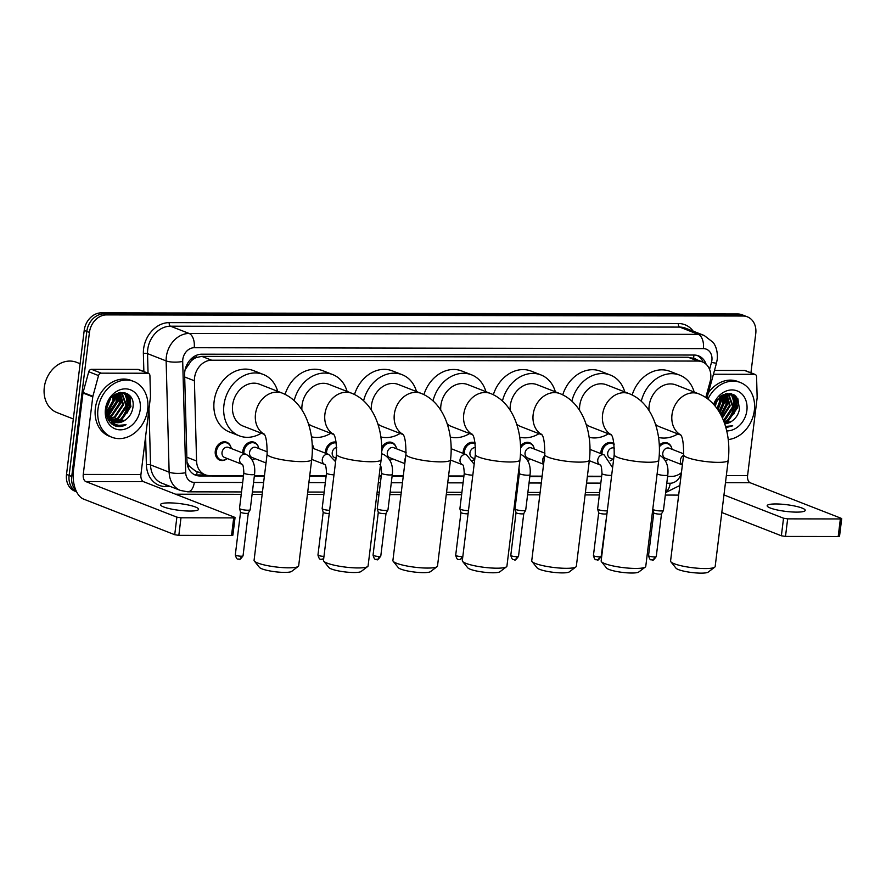<?xml version="1.0" encoding="UTF-8"?>
<svg xmlns="http://www.w3.org/2000/svg" width="886" height="886" viewBox="0 0 886 886"><rect width="100%" height="100%" fill="white"/><g stroke="black" fill="none" stroke-linecap="round" stroke-linejoin="round"><path stroke-width="1.33" d="M611.661 460.1A9.591 7.775 -68.7 0 1 610.343 460.731M600.874 453.632A9.591 7.775 -68.7 0 1 600.952 451.827A9.591 7.775 -68.7 0 1 612.392 442.922A9.591 7.775 -68.7 0 1 614.076 443.897M529.02 459.956A9.591 7.775 -68.7 0 1 527.702 460.587M473.921 459.856A9.591 7.775 -68.7 0 1 472.603 460.487M463.134 453.388A9.591 7.775 -68.7 0 1 463.212 451.583A9.591 7.775 -68.7 0 1 474.652 442.679A9.591 7.775 -68.7 0 1 475.129 442.878M391.28 459.712A9.591 7.775 -68.7 0 1 389.962 460.343M334.808 460.144A8.993 7.287 -68.7 0 0 335.838 459.779A9.591 7.775 -68.7 0 1 334.864 460.244M325.395 453.145A9.591 7.775 -68.7 0 1 325.472 451.351A9.591 7.775 -68.7 0 1 336.215 442.203M253.54 459.469A9.591 7.775 -68.7 0 1 252.222 460.1M242.753 453.001A9.591 7.775 -68.7 0 1 242.819 451.195A9.591 7.775 -68.7 0 1 254.271 442.28A9.591 7.775 -68.7 0 1 258.402 447.009M225.985 459.424A9.591 7.775 -68.7 0 1 219.739 460.089A9.591 7.775 -68.7 0 1 215.276 451.151A9.591 7.775 -68.7 0 1 226.716 442.236A9.591 7.775 -68.7 0 1 230.858 446.965M666.759 460.199A9.591 7.775 -68.7 0 1 665.441 460.831M705.788 397.515L710.096 381.7A17.975 14.575 111.3 0 0 710.694 378.654A17.975 14.575 111.3 0 0 702.321 361.887A17.975 14.575 111.3 0 0 697.935 361.067L211.632 360.203A17.975 14.575 111.3 0 0 194.411 380.792L196.57 461.019A17.975 14.575 111.3 0 0 205.098 474.741A17.975 14.575 111.3 0 0 209.484 475.56L243.528 475.616M191.055 361.111A17.975 14.575 -68.7 0 1 196.338 357.545L196.072 357.545A5.992 4.862 111.3 0 0 191.055 361.111L185.108 369.772M186.99 462.038L189.394 466.291L195.297 470.909L205.098 474.741M693.35 358.42L688.112 357.235L201.809 356.371L196.338 357.545M667.623 476.369L671.754 476.38A17.975 14.575 111.3 0 0 681.423 472.648M254.393 475.638L264.46 475.66M309.723 475.738L326.181 475.76M379.142 475.86L381.268 475.86M392.133 475.882L403.296 475.904M448.56 475.981L463.921 476.003M517.978 476.103L519.019 476.103M529.883 476.125L542.132 476.147M587.396 476.225L601.66 476.247M520.536 446.134A9.591 7.775 -68.7 0 1 529.75 442.767A9.591 7.775 -68.7 0 1 533.881 447.496M381.744 447.585A9.591 7.775 -68.7 0 1 392.011 442.524A9.591 7.775 -68.7 0 1 396.142 447.253M312.226 444.584A9.591 7.775 -68.7 0 1 313.5 447.109M659.317 445.182A9.591 7.775 -68.7 0 1 667.49 443.011A9.591 7.775 -68.7 0 1 671.621 447.74M706.131 364.29A17.975 14.575 111.3 0 0 698.522 355.862A17.975 14.575 111.3 0 0 694.137 355.042L201.853 354.178A17.975 14.575 111.3 0 0 184.631 374.767L186.968 461.429A17.975 14.575 111.3 0 0 195.496 475.151A17.975 14.575 111.3 0 0 199.882 475.97L243.484 476.048M697.182 355.43A17.975 14.575 -68.7 0 1 703.13 362.241M127.695 403.518A23.966 19.437 -68.7 0 1 119.887 420.019A23.966 19.437 -68.7 0 0 127.695 403.518A23.966 19.437 -68.7 0 0 127.783 397.637A23.966 19.437 -68.7 0 1 127.695 403.518M118.779 421.083A23.966 19.437 -68.7 0 1 117.007 422.567A23.966 19.437 -68.7 0 0 118.779 421.083M114.892 424.006A23.966 19.437 -68.7 0 1 113.175 424.937A23.966 19.437 -68.7 0 0 114.892 424.006M734.35 404.581A23.966 19.437 -68.7 0 1 726.542 421.094A23.966 19.437 -68.7 0 0 734.35 404.581A23.966 19.437 -68.7 0 0 734.439 398.7A23.966 19.437 -68.7 0 1 734.35 404.581M725.446 422.157A23.966 19.437 -68.7 0 1 724.416 423.043A23.966 19.437 -68.7 0 0 725.446 422.157M129.987 395.964A23.966 19.437 -68.7 0 1 130.308 404.537A23.966 19.437 -68.7 0 0 129.987 395.964M736.643 397.039A23.966 19.437 -68.7 0 1 736.964 405.611A23.966 19.437 -68.7 0 0 736.643 397.039M75.986 490.512A17.975 14.575 -68.7 0 1 71.744 476.458L89.431 332.438A17.975 14.575 -68.7 0 1 106.497 314.907L742.989 316.025A17.975 14.575 -68.7 0 1 747.374 316.845A17.975 14.575 -68.7 0 1 755.758 333.612L750.94 372.796M678.665 495.097L665.32 495.064M599.368 494.953L585.103 494.931M539.829 494.842L527.58 494.831M516.715 494.809L515.685 494.809M461.617 494.709L446.267 494.687M401.004 494.598L389.84 494.587M378.975 494.565L376.849 494.554M323.877 494.466L307.431 494.432M262.167 494.355L252.1 494.344M241.236 494.322L175.572 494.2M76.617 491.852L74.9 491.176A17.975 14.575 -68.7 0 1 66.516 474.409L84.203 330.4A17.975 14.575 -68.7 0 1 101.281 312.858L737.772 313.987L740.386 315.006A17.975 14.575 -68.7 0 1 744.772 315.826A17.975 14.575 -68.7 0 0 740.386 315.006L103.883 313.877L740.386 315.006L742.989 316.025M84.203 330.4L86.817 331.419A17.975 14.575 -68.7 0 1 103.883 313.877A17.975 14.575 -68.7 0 0 86.817 331.419L69.13 475.428L86.817 331.419L89.431 332.438M76.584 491.796A17.975 14.575 -68.7 0 1 69.13 475.428A17.975 14.575 -68.7 0 0 76.584 491.796M127.03 393.55A23.966 19.437 -68.7 0 1 127.65 396.551A23.966 19.437 -68.7 0 0 127.03 393.55M733.686 394.613A23.966 19.437 -68.7 0 1 734.306 397.626A23.966 19.437 -68.7 0 0 733.686 394.613M667.579 476.723A17.975 14.575 111.3 0 0 669.528 476.369M254.348 476.059L264.405 476.081M309.668 476.159L326.126 476.192M379.086 476.28L381.224 476.291M392.088 476.303L403.241 476.325M448.504 476.402L463.865 476.435M517.922 476.535L518.963 476.535M529.828 476.546L542.077 476.568M587.34 476.657L601.605 476.679M205.718 474.962L197.268 474.951A17.975 14.575 -68.7 0 1 194.211 474.564M114.914 425.801A23.966 19.437 111.3 0 0 115.822 425.346M120.241 422.301A23.966 19.437 111.3 0 0 121.858 420.761M127.196 412.92A23.966 19.437 111.3 0 0 129.323 406.353M726.897 423.375A23.966 19.437 111.3 0 0 728.513 421.836M733.852 413.995A23.966 19.437 111.3 0 0 735.978 407.427M736.521 402.277A23.966 19.437 111.3 0 0 735.856 396.219M129.865 401.203A23.966 19.437 111.3 0 0 129.201 395.145M737.772 313.987A17.975 14.575 -68.7 0 1 742.158 314.807L747.374 316.845M796.636 512.119A19.171 3.378 7 0 0 805.219 510.38A19.171 3.378 7 0 0 795.418 506.172A19.171 3.378 7 0 0 775.748 503.957A19.171 3.378 7 0 0 767.165 505.707A19.171 3.378 7 0 0 776.967 509.915A19.171 3.378 7 0 0 796.636 512.119M713.452 374.235L754.429 374.313L744.639 370.481A3.001 2.425 -68.7 0 1 745.37 370.625L755.16 374.446A3.001 2.425 111.3 0 0 754.429 374.313M714.493 370.437L744.639 370.481M841.7 518.687L839.54 536.251L838.2 536.517L840.36 518.952L841.7 518.687L841.213 518.321L750.132 482.737A5.992 3.345 90.1 0 1 747.585 475.605L757.12 397.991A3.001 2.425 111.3 0 0 757.142 397.493L756.578 376.738A3.001 2.425 111.3 0 0 755.16 374.446M785.494 536.429L781.374 535.786L783.534 518.221L787.654 518.864L785.494 536.429L838.2 536.517M721.802 512.507L781.374 535.786M787.654 518.864L840.36 518.952M783.534 518.221L723.962 494.942M734.45 398.744A26.968 21.873 -68.7 0 1 734.228 403.573M707.947 399.054A29.958 24.299 -68.7 0 1 740.386 382.519A29.958 24.299 -68.7 0 1 754.34 410.462A29.958 24.299 -68.7 0 1 728.237 439.567M708.379 392.83A29.958 24.299 -68.7 0 1 737.772 381.489L740.386 382.519M725.878 427.639L732.722 425.812L725.523 426.421M724.637 423.652L731.781 421.215A14.984 12.149 -68.7 0 1 724.67 423.774M731.781 421.215C735.901 418.369 738.459 414.393 739.456 409.288L737.861 398.755L730.341 393.462L720.927 395.987L714.227 405.024M713.607 404.315A20.976 17.011 -68.7 0 1 734.583 390.161A20.976 17.011 -68.7 0 1 746.887 410.451A20.976 17.011 -68.7 0 1 726.719 430.906M724.039 422.002L727.572 420.54L735.889 408.092L731.77 395.61L729.964 394.536M724.216 422.467L728.392 420.861L736.709 408.402L732.589 395.931L730.374 394.691L721.027 395.909M723.197 419.853L724.305 419.266L732.622 406.807L728.248 394.137M723.43 420.429L725.125 419.576L733.442 407.128L728.691 394.215M722.079 417.317L729.366 405.533L726.387 394.082L727.362 403.706L721.326 415.767M722.389 417.982L730.175 405.854L726.863 394.071M720.683 414.526L726.099 404.26L724.383 394.425M721.06 415.246L726.908 404.581L724.892 394.303M718.989 411.558L722.832 402.986L722.168 395.278M719.443 412.311L723.652 403.307L722.743 395.001M716.984 408.524L719.565 401.712L719.642 397.006M717.516 409.288L720.384 402.022L720.318 396.452M714.681 405.544L716.187 401.07M715.279 406.275L717.261 399.542M730.374 394.691L725.401 393.783M714.614 404.049L714.26 405.057M727.871 393.893L727.063 393.428M728.303 393.982L727.14 393.417M717.959 409.941L721.237 401.314L721.315 395.732M719.886 413.064L724.504 402.587L724.072 394.514M721.514 416.154L727.771 403.861L727.018 394.824M723.962 421.802L734.295 406.419L733.553 397.371M733.176 396.419L731.681 393.772M726.542 423.453L737.562 407.693L735.502 395.898M717.693 409.553L720.827 401.159L720.949 395.964M719.653 412.677L724.095 402.432L723.729 394.624M723.84 421.481L733.885 406.253L732.932 396.651M732.644 395.964L731.304 393.661M725.479 423.597L727.151 422.722L737.152 407.538L734.882 395.389M725.855 427.539L732.722 425.812M714.725 567.173L708.18 572.123A16.48 2.902 -173 0 1 701.125 573.142A16.48 2.902 -173 0 1 675.996 568.17L670.846 561.779A22.471 3.954 7 0 0 705.112 568.557A22.471 3.954 7 0 0 714.725 567.173A22.471 3.954 7 0 0 715.168 566.519L728.214 460.321A22.471 3.954 -173 0 1 718.158 462.359A22.471 3.954 -173 0 1 695.1 459.779A22.471 3.954 -173 0 1 683.615 454.839L670.569 561.037A22.471 3.954 7 0 0 670.846 561.779M680.526 434.805A22.471 18.218 111.3 0 1 671.987 414.77A22.471 18.218 111.3 0 1 693.328 392.841A22.471 18.218 111.3 0 1 698.81 393.871L675.963 384.945A22.471 18.218 111.3 0 0 649.139 405.832A22.471 18.218 111.3 0 0 648.995 410.517M641.276 401.247A32.959 26.724 -68.7 0 1 679.783 375.177A32.959 26.724 -68.7 0 1 694.17 392.055M632.161 394.968A32.959 26.724 -68.7 0 1 669.982 371.345L679.783 375.177M655.496 424.372A22.471 18.218 111.3 0 0 659.605 426.797L680.669 435.026M677.823 433.918A32.959 26.724 -68.7 0 1 658.553 437.44M645.307 567.051L638.762 572.002A16.48 2.902 -173 0 1 631.718 573.02A16.48 2.902 -173 0 1 606.578 568.048L601.428 561.658A22.471 3.954 7 0 0 635.694 568.435A22.471 3.954 7 0 0 645.307 567.051A22.471 3.954 7 0 0 645.761 566.398L658.796 460.199A22.471 3.954 -173 0 1 648.74 462.237A22.471 3.954 -173 0 1 625.682 459.657A22.471 3.954 -173 0 1 614.197 454.717L601.151 560.916A22.471 3.954 7 0 0 601.428 561.658M611.107 434.683A22.471 18.218 111.3 0 1 602.569 414.648A22.471 18.218 111.3 0 1 623.91 392.719A22.471 18.218 111.3 0 1 629.403 393.749L606.545 384.823A22.471 18.218 111.3 0 0 579.721 405.71A22.471 18.218 111.3 0 0 579.577 410.395M571.858 401.125A32.959 26.724 -68.7 0 1 610.365 375.055A32.959 26.724 -68.7 0 1 624.763 391.933M562.743 394.846A32.959 26.724 -68.7 0 1 600.575 371.223L610.365 375.055M586.078 424.25A22.471 18.218 111.3 0 0 590.187 426.675L611.251 434.904M608.405 433.797A32.959 26.724 -68.7 0 1 589.135 437.307M575.889 566.929L569.344 571.88A16.48 2.902 -173 0 1 562.3 572.899A16.48 2.902 -173 0 1 537.16 567.926L532.01 561.536A22.471 3.954 7 0 0 566.276 568.314A22.471 3.954 7 0 0 575.889 566.929A22.471 3.954 7 0 0 576.343 566.265L589.378 460.078A22.471 3.954 -173 0 1 579.322 462.115A22.471 3.954 -173 0 1 556.275 459.535A22.471 3.954 -173 0 1 544.779 454.596L531.733 560.794A22.471 3.954 7 0 0 532.01 561.536M541.689 434.561A22.471 18.218 111.3 0 1 533.15 414.526A22.471 18.218 111.3 0 1 554.503 392.598A22.471 18.218 111.3 0 1 559.985 393.628L537.126 384.701A22.471 18.218 111.3 0 0 510.303 405.589A22.471 18.218 111.3 0 0 510.159 410.262M502.44 401.004A32.959 26.724 -68.7 0 1 540.947 374.933A32.959 26.724 -68.7 0 1 555.345 391.811M493.336 394.724A32.959 26.724 -68.7 0 1 531.157 371.101L540.947 374.933M516.66 424.128A22.471 18.218 111.3 0 0 520.769 426.554L541.833 434.782M538.987 433.675A32.959 26.724 -68.7 0 1 519.717 437.186M506.471 566.807L499.925 571.758A16.48 2.902 -173 0 1 492.882 572.777A16.48 2.902 -173 0 1 467.742 567.804L462.592 561.414A22.471 3.954 7 0 0 496.858 568.192A22.471 3.954 7 0 0 506.471 566.807A22.471 3.954 7 0 0 506.925 566.143L519.96 459.956A22.471 3.954 -173 0 1 509.904 461.994A22.471 3.954 -173 0 1 486.857 459.413A22.471 3.954 -173 0 1 475.361 454.474L462.315 560.672A22.471 3.954 7 0 0 462.592 561.414M472.271 434.439A22.471 18.218 111.3 0 1 463.732 414.404A22.471 18.218 111.3 0 1 485.085 392.476A22.471 18.218 111.3 0 1 490.567 393.506L467.708 384.579A22.471 18.218 111.3 0 0 440.885 405.467A22.471 18.218 111.3 0 0 440.741 410.14M433.021 400.882A32.959 26.724 -68.7 0 1 471.529 374.811A32.959 26.724 -68.7 0 1 485.927 391.69M423.918 394.602A32.959 26.724 -68.7 0 1 461.739 370.979L471.529 374.811M447.253 424.006A22.471 18.218 111.3 0 0 451.351 426.432L472.415 434.661M469.569 433.542A32.959 26.724 -68.7 0 1 450.298 437.064M437.064 566.686L430.507 571.625A16.48 2.902 -173 0 1 423.464 572.644A16.48 2.902 -173 0 1 398.335 567.682L393.174 561.292A22.471 3.954 7 0 0 427.44 568.07A22.471 3.954 7 0 0 437.064 566.686A22.471 3.954 7 0 0 437.507 566.021L450.542 459.823A22.471 3.954 -173 0 1 440.486 461.872A22.471 3.954 -173 0 1 417.439 459.291A22.471 3.954 -173 0 1 405.943 454.352L392.897 560.55A22.471 3.954 7 0 0 393.174 561.292M402.853 434.317A22.471 18.218 111.3 0 1 394.325 414.271A22.471 18.218 111.3 0 1 415.667 392.354A22.471 18.218 111.3 0 1 421.149 393.384L398.29 384.458A22.471 18.218 111.3 0 0 371.467 405.345A22.471 18.218 111.3 0 0 371.323 410.019M363.603 400.76A32.959 26.724 -68.7 0 1 402.111 374.689A32.959 26.724 -68.7 0 1 416.509 391.568M354.5 394.48A32.959 26.724 -68.7 0 1 392.321 370.857L402.111 374.689M377.835 423.885A22.471 18.218 111.3 0 0 381.944 426.31L402.997 434.539M400.151 433.42A32.959 26.724 -68.7 0 1 380.88 436.942M367.646 566.564L361.089 571.503A16.48 2.902 -173 0 1 354.046 572.522A16.48 2.902 -173 0 1 328.916 567.561L323.755 561.17A22.471 3.954 7 0 0 358.022 567.948A22.471 3.954 7 0 0 367.646 566.564A22.471 3.954 7 0 0 368.089 565.899L381.124 459.701A22.471 3.954 -173 0 1 371.068 461.75A22.471 3.954 -173 0 1 348.021 459.169A22.471 3.954 -173 0 1 336.525 454.23L323.479 560.428A22.471 3.954 7 0 0 323.755 561.17M333.435 434.195A22.471 18.218 111.3 0 1 324.907 414.15A22.471 18.218 111.3 0 1 346.249 392.232A22.471 18.218 111.3 0 1 351.731 393.262L328.872 384.325A22.471 18.218 111.3 0 0 302.048 405.223A22.471 18.218 111.3 0 0 301.904 409.897M294.185 400.638A32.959 26.724 -68.7 0 1 332.693 374.568A32.959 26.724 -68.7 0 1 347.09 391.446M285.082 394.359A32.959 26.724 -68.7 0 1 322.903 370.736L332.693 374.568M308.417 423.763A22.471 18.218 111.3 0 0 312.525 426.188L333.579 434.417M330.733 433.298A32.959 26.724 -68.7 0 1 311.462 436.82M298.228 566.431L291.671 571.381A16.48 2.902 -173 0 1 284.627 572.4A16.48 2.902 -173 0 1 259.498 567.439L254.337 561.048A22.471 3.954 7 0 0 288.615 567.826A22.471 3.954 7 0 0 298.228 566.431A22.471 3.954 7 0 0 298.671 565.777L311.706 459.579A22.471 3.954 -173 0 1 301.65 461.628A22.471 3.954 -173 0 1 278.603 459.037A22.471 3.954 -173 0 1 267.107 454.108L254.072 560.306A22.471 3.954 7 0 0 254.337 561.048M264.017 434.074A22.471 18.218 111.3 0 1 255.489 414.028A22.471 18.218 111.3 0 1 276.831 392.11A22.471 18.218 111.3 0 1 282.313 393.14L259.465 384.203A22.471 18.218 111.3 0 0 232.63 405.101A22.471 18.218 111.3 0 0 243.107 426.066L264.161 434.295M261.315 433.176A32.959 26.724 -68.7 0 1 239.286 435.823A32.959 26.724 -68.7 0 1 223.936 405.09A32.959 26.724 -68.7 0 1 263.275 374.446A32.959 26.724 -68.7 0 1 277.672 391.324M239.286 435.823L229.496 432.003A32.959 26.724 -68.7 0 1 214.135 401.258A32.959 26.724 -68.7 0 1 253.485 370.614L263.275 374.446M682.375 464.917L665.308 458.239A5.394 4.375 -68.7 0 1 662.794 453.211A5.394 4.375 -68.7 0 1 669.229 448.194L683.715 453.853M659.383 446.854A8.993 7.287 -68.7 0 1 667.922 443.831A8.993 7.287 -68.7 0 1 672.053 449.302M668.122 459.347A8.993 7.287 -68.7 0 1 665.386 460.731M657.124 473.8A5.394 0.952 -173 0 0 657.966 474.309A5.394 0.952 -173 0 0 665.087 475.461A5.394 0.952 -173 0 0 667.789 474.974L663.437 510.458A5.394 0.952 -173 0 1 663.415 510.524A5.394 0.952 -173 0 1 659.361 510.879A5.394 0.952 -173 0 1 653.602 509.793A5.394 0.952 -173 0 1 652.772 509.284M661.521 513.78A3.898 0.687 -173 0 1 661.499 513.836A3.898 0.687 -173 0 1 659.771 514.135A3.898 0.687 -173 0 1 654.422 513.304A3.898 0.687 -173 0 1 653.79 512.883A3.898 0.687 -173 0 1 653.779 512.839M613.61 459.469L610.21 458.14A5.394 4.375 -68.7 0 1 607.696 453.111A5.394 4.375 -68.7 0 1 614.131 448.094L614.463 448.227M602.048 454.097A8.993 7.287 -68.7 0 1 602.103 452.093A8.993 7.287 -68.7 0 1 612.824 443.731A8.993 7.287 -68.7 0 1 614.153 444.451M613.023 459.247A8.993 7.287 -68.7 0 1 610.288 460.631M607.309 510.779A5.394 0.952 -173 0 1 598.504 509.694A5.394 0.952 -173 0 1 597.64 509.118A5.394 0.952 -173 0 1 597.629 509.04L601.993 473.567C601.705 467.786 601.096 464.906 600.165 464.928L600.287 464.984M606.423 513.681A3.898 0.687 -173 0 1 606.401 513.736A3.898 0.687 -173 0 1 604.673 514.035A3.898 0.687 -173 0 1 599.324 513.204A3.898 0.687 -173 0 1 598.692 512.784A3.898 0.687 -173 0 1 598.692 512.739M543.583 464.264L527.558 457.996A5.394 4.375 -68.7 0 1 525.055 452.967A5.394 4.375 -68.7 0 1 531.489 447.951L544.923 453.2M520.591 448.272A8.993 7.287 -68.7 0 1 530.182 443.587A8.993 7.287 -68.7 0 1 534.313 449.058M530.382 459.103A8.993 7.287 -68.7 0 1 527.646 460.487M519.34 473.423A5.394 0.952 -173 0 0 520.226 474.065A5.394 0.952 -173 0 0 527.347 475.217A5.394 0.952 -173 0 0 530.049 474.73L525.697 510.214A5.394 0.952 -173 0 1 525.664 510.281A5.394 0.952 -173 0 1 521.621 510.635A5.394 0.952 -173 0 1 515.862 509.55A5.394 0.952 -173 0 1 514.999 508.963A5.394 0.952 -173 0 1 514.987 508.896L519.34 473.423L518.997 467.764M516.782 556.685A3.898 0.687 -173 0 0 518.52 556.33L523.77 513.57A3.898 0.687 -173 0 1 523.759 513.592A3.898 0.687 -173 0 1 522.031 513.891A3.898 0.687 -173 0 1 516.682 513.06A3.898 0.687 -173 0 1 516.051 512.64A3.898 0.687 -173 0 1 516.04 512.595L510.79 555.389C512.551 561.624 513.581 558.845 514.644 559.753A3.898 2.171 -89.9 0 0 516.782 556.685A3.898 0.687 -173 0 1 512.784 556.242A3.898 0.687 -173 0 1 510.79 555.389M474.818 458.826L472.471 457.896A5.394 4.375 -68.7 0 1 469.957 452.868A5.394 4.375 -68.7 0 1 475.616 447.651M464.308 453.853A8.993 7.287 -68.7 0 1 464.364 451.849A8.993 7.287 -68.7 0 1 475.084 443.487A8.993 7.287 -68.7 0 1 475.228 443.543M474.752 459.38A8.993 7.287 -68.7 0 1 472.548 460.388M468.461 510.602A5.394 0.952 -173 0 1 460.764 509.45A5.394 0.952 -173 0 1 459.9 508.874A5.394 0.952 -173 0 1 459.889 508.797L464.253 473.323C463.965 467.542 463.356 464.663 462.426 464.685A5.394 4.375 -68.7 0 1 460.033 459.712A5.394 4.375 -68.7 0 1 464.873 454.463A5.394 4.375 -68.7 0 1 466.468 454.695L474.154 464.275M451.151 447.131A8.993 7.287 -68.7 0 1 451.661 448.914M468.085 513.725A3.898 0.687 -173 0 1 466.933 513.802A3.898 0.687 -173 0 1 461.584 512.961A3.898 0.687 -173 0 1 460.953 512.54A3.898 0.687 -173 0 1 460.953 512.496L455.692 555.289C457.453 561.525 458.494 558.756 459.546 559.653A3.898 2.171 -89.9 0 0 461.684 556.596A3.898 0.687 -173 0 1 457.685 556.142A3.898 0.687 -173 0 1 455.692 555.289M404.802 463.611L389.818 457.752A5.394 4.375 -68.7 0 1 387.304 452.724A5.394 4.375 -68.7 0 1 393.749 447.707L406.12 452.547M381.733 451.561A8.993 7.287 -68.7 0 1 392.443 443.343A8.993 7.287 -68.7 0 1 396.563 448.814M392.642 458.859A8.993 7.287 -68.7 0 1 389.906 460.244M381.611 454.407A5.394 4.375 -68.7 0 1 382.231 454.319A5.394 4.375 -68.7 0 1 383.826 454.551L381.644 453.698A8.993 7.287 -68.7 0 1 381.656 453.554M381.6 473.179A5.394 0.952 -173 0 0 382.475 473.822A5.394 0.952 -173 0 0 389.607 474.974A5.394 0.952 -173 0 0 392.31 474.486L387.957 509.971A5.394 0.952 -173 0 1 387.924 510.037A5.394 0.952 -173 0 1 383.882 510.391A5.394 0.952 -173 0 1 378.123 509.306A5.394 0.952 -173 0 1 377.259 508.719A5.394 0.952 -173 0 1 377.248 508.653L381.6 473.179C381.323 467.398 380.714 464.519 379.773 464.53M386.03 513.293A3.898 0.687 -173 0 1 386.019 513.348A3.898 0.687 -173 0 1 384.291 513.647A3.898 0.687 -173 0 1 378.931 512.817A3.898 0.687 -173 0 1 378.311 512.396A3.898 0.687 -173 0 1 378.3 512.352M336.038 458.173L334.731 457.652A5.394 4.375 -68.7 0 1 332.217 452.624A5.394 4.375 -68.7 0 1 336.78 447.408M326.569 453.61A8.993 7.287 -68.7 0 1 326.613 451.605A8.993 7.287 -68.7 0 1 336.337 442.945M329.636 510.347A5.394 0.952 -173 0 1 323.025 509.206A5.394 0.952 -173 0 1 322.161 508.63A5.394 0.952 -173 0 1 322.15 508.553L326.502 473.08C326.225 467.299 325.616 464.419 324.686 464.441L324.808 464.497M312.249 444.96A8.993 7.287 -68.7 0 1 313.921 448.67M329.238 513.559A3.898 0.687 -173 0 1 329.193 513.559A3.898 0.687 -173 0 1 323.844 512.717A3.898 0.687 -173 0 1 323.213 512.307A3.898 0.687 -173 0 1 323.202 512.252L317.952 555.046C319.713 561.281 320.754 558.512 321.806 559.409A3.898 2.171 -89.9 0 0 323.944 556.353A3.898 0.687 -173 0 1 319.946 555.899A3.898 0.687 -173 0 1 317.952 555.046M266.021 462.957L252.078 457.508A5.394 4.375 -68.7 0 1 249.564 452.48A5.394 4.375 -68.7 0 1 256.01 447.463L267.317 451.882M243.927 453.466A8.993 7.287 -68.7 0 1 243.971 451.45A8.993 7.287 -68.7 0 1 254.703 443.1A8.993 7.287 -68.7 0 1 258.823 448.571M254.902 458.616A8.993 7.287 -68.7 0 1 252.167 460M222.021 452.436A5.394 4.375 -68.7 0 1 228.455 447.419L246.086 454.308A5.394 4.375 -68.7 0 0 244.492 454.075A5.394 4.375 -68.7 0 0 239.652 459.325A5.394 4.375 -68.7 0 0 242.066 464.308L224.535 457.464A5.394 4.375 -68.7 0 1 222.021 452.436M243.86 472.936A5.394 0.952 -173 0 0 244.735 473.578A5.394 0.952 -173 0 0 251.868 474.73A5.394 0.952 -173 0 0 254.57 474.243L250.206 509.727A5.394 0.952 -173 0 1 250.184 509.793A5.394 0.952 -173 0 1 246.142 510.148A5.394 0.952 -173 0 1 240.383 509.062A5.394 0.952 -173 0 1 239.508 508.475A5.394 0.952 -173 0 1 239.508 508.409L243.86 472.936C243.584 467.155 242.974 464.275 242.033 464.286L242.166 464.353M227.348 458.56A8.993 7.287 -68.7 0 1 220.614 459.79A8.993 7.287 -68.7 0 1 216.428 451.406A8.993 7.287 -68.7 0 1 227.159 443.044A8.993 7.287 -68.7 0 1 231.279 448.515M248.29 513.049A3.898 0.687 -173 0 1 248.279 513.105A3.898 0.687 -173 0 1 246.552 513.404A3.898 0.687 -173 0 1 241.191 512.573A3.898 0.687 -173 0 1 240.571 512.152A3.898 0.687 -173 0 1 240.56 512.108L235.311 554.902C237.071 561.137 238.101 558.357 239.165 559.265A3.898 2.171 -89.9 0 0 241.291 556.198A3.898 0.687 -173 0 1 237.304 555.755A3.898 0.687 -173 0 1 235.311 554.902M189.981 511.056A19.171 3.378 7 0 0 198.564 509.306A19.171 3.378 7 0 0 188.751 505.098A19.171 3.378 7 0 0 169.093 502.883A19.171 3.378 7 0 0 160.499 504.632A19.171 3.378 7 0 0 170.311 508.841A19.171 3.378 7 0 0 189.981 511.056M101.281 373.161A3.001 2.425 111.3 0 0 98.534 375.575L92.875 396.319A3.001 2.425 111.3 0 0 92.775 396.817L82.985 392.996A3.001 2.425 -68.7 0 1 83.085 392.487L88.744 371.743A3.001 2.425 -68.7 0 1 91.491 369.329L101.281 373.161L147.774 373.239L137.983 369.418A3.001 2.425 -68.7 0 1 138.714 369.551L148.505 373.383A3.001 2.425 111.3 0 0 147.774 373.239M91.491 369.329L137.983 369.418M82.985 392.996L73.46 470.599A23.966 13.368 -89.9 0 0 83.638 499.117L174.719 534.712L176.879 517.147L85.798 481.563A5.992 3.345 90.1 0 1 83.251 474.431L92.775 396.817M235.045 517.612L232.885 535.177L231.545 535.443L233.705 517.889L235.045 517.612L234.557 517.247L143.477 481.663A5.992 3.345 90.1 0 1 140.929 474.531L150.465 396.928A3.001 2.425 111.3 0 0 150.487 396.419L149.922 375.664A3.001 2.425 111.3 0 0 148.505 373.383M176.879 517.147L180.988 517.789L178.839 535.354L231.545 535.443M178.839 535.354L174.719 534.712M180.988 517.789L233.705 517.889M73.328 418.956L56.859 412.522A26.968 21.873 -68.7 0 1 44.3 387.359A26.968 21.873 -68.7 0 1 76.495 362.296L80.117 363.703M127.783 397.67A26.968 21.873 -68.7 0 1 127.573 402.499M97.958 409.299A29.958 24.299 -68.7 0 1 133.731 381.445A29.958 24.299 -68.7 0 1 147.685 409.387A29.958 24.299 -68.7 0 1 111.924 437.252A29.958 24.299 -68.7 0 1 97.958 409.299M111.924 437.252L109.31 436.233A29.958 24.299 -68.7 0 1 95.356 408.28A29.958 24.299 -68.7 0 1 131.117 380.426L133.731 381.445M114.693 421.614L125.125 420.141C129.245 417.295 131.804 413.33 132.8 408.213C136.898 387.326 108.026 387.813 106.42 408.579C105.722 416.785 108.457 422.489 114.604 425.701L114.693 425.734M114.604 425.701C118.325 427.107 122.146 426.797 126.067 424.737C117.838 426.941 111.902 424.106 108.247 416.243A14.984 12.149 -68.7 0 0 114.106 422.024A14.984 12.149 -68.7 0 0 125.125 420.141M140.232 409.376A20.976 17.011 -68.7 0 1 120.308 429.832A20.976 17.011 -68.7 0 1 105.423 409.321A20.976 17.011 -68.7 0 1 125.347 388.854A20.976 17.011 -68.7 0 1 140.232 409.376M112.356 421.127L120.917 419.466L129.234 407.017L125.114 394.536L123.309 393.462M107.826 418.79L110.783 420.717M112.721 421.348L121.736 419.787L130.054 407.339L125.934 394.857L123.719 393.617L114.372 394.835M110.949 420.03L117.65 418.192L125.967 405.744L121.592 393.074M111.282 420.341L118.469 418.513L126.787 406.054L122.035 393.14M109.665 418.624L114.394 416.918L122.7 404.459L119.732 393.019M109.975 419.012L115.202 417.228L123.519 404.78L120.208 392.996M108.535 416.83L111.127 415.634L119.444 403.185L117.716 393.351M108.801 417.317L111.935 415.955L120.252 403.507L118.237 393.229M107.56 414.537L116.177 401.912L115.501 394.204M107.782 415.169L116.996 402.233L116.088 393.927M106.874 411.469L112.91 400.638L112.987 395.931M106.996 412.333L113.729 400.959L113.663 395.377M107.062 406.187L109.532 399.996M106.807 408.014L110.606 398.467M123.719 393.617L118.746 392.708M107.959 402.975L106.818 407.925L108.247 416.243M121.216 392.819L120.407 392.354M121.648 392.908L120.485 392.354M106.287 412.555L109.631 419.122M107.25 413.518L114.582 400.239L114.659 394.669M108.336 416.409L117.849 401.513L117.406 393.439M110.085 418.546L121.116 402.798L120.363 393.749M116.62 421.105L127.639 405.345L126.897 396.297M126.521 395.344L125.015 392.697M111.869 424.04L114.815 423.962M119.876 422.378L130.906 406.619L128.847 394.824M107.151 413.097L114.172 400.084L114.294 394.89M108.181 416.088L117.439 401.358L117.074 393.55M109.543 418.458L110.706 417.827L120.706 402.632L119.743 393.03M110.34 422.611L112.378 422.312M115.557 421.249L117.229 420.374L127.23 405.19L126.277 395.588M125.978 394.901L124.649 392.598M111.691 423.896L114.493 423.796M118.824 422.533L120.496 421.658L130.497 406.464L128.226 394.314M114.549 425.679L126.067 424.737M186.747 364.977A17.975 4.851 -1.5 0 0 187.887 364.822M696.451 359.594A5.992 4.862 111.3 0 0 693.616 358.42A17.975 10.023 -89.9 0 0 693.838 355.042M196.493 474.918A17.975 10.023 -89.9 0 0 197.213 471.662M187.799 466.468A17.975 4.851 -1.5 0 0 189.394 466.291M196.072 357.545A17.975 10.023 -89.9 0 0 196.26 355.375M688.112 357.235L697.935 361.067M186.857 457.22L196.57 461.019M184.687 376.993L194.411 380.792M201.809 356.371L211.632 360.203M709.575 369.373L711.491 362.385A11.983 9.724 111.3 0 0 711.89 360.347A11.983 9.724 111.3 0 0 703.384 348.619L194.189 347.722A11.983 9.724 111.3 0 0 182.804 359.417A11.983 9.724 111.3 0 0 182.704 361.444L185.706 472.703A11.983 9.724 111.3 0 0 194.311 482.394L242.686 482.482M185.706 472.703A11.983 3.234 -1.5 0 1 169.137 472.172L150.531 464.895A23.966 19.437 111.3 0 0 161.894 483.191L180.5 490.456A23.966 19.437 -68.7 0 1 169.137 472.172L166.136 360.912A23.966 19.437 -68.7 0 1 166.335 356.848A23.966 19.437 -68.7 0 1 189.095 333.457L698.29 334.365A23.966 19.437 -68.7 0 1 704.137 335.451L685.531 328.185A23.966 19.437 111.3 0 0 679.684 327.089L170.489 326.192A23.966 19.437 111.3 0 0 147.718 349.571A23.966 19.437 111.3 0 0 147.53 353.636L148.051 373.205M143.864 371.566L143.377 353.503A26.968 21.873 -68.7 0 1 169.215 322.626L678.41 323.523A3.001 1.672 -89.9 0 0 679.684 327.089L698.29 334.365A11.983 6.689 90.1 0 1 703.384 348.619M143.377 353.503A3.001 0.808 178.5 0 1 147.53 353.636L166.136 360.912A11.983 3.234 -1.5 0 0 182.704 361.444M678.41 323.523A26.968 21.873 -68.7 0 1 693.229 331.187M170.577 486.58L165.748 486.569A26.968 21.873 -68.7 0 1 146.389 464.762L145.614 436.366M106.497 314.907L101.281 312.858M71.744 476.458L66.516 474.409M194.189 347.722A11.983 6.689 90.1 0 0 189.095 333.457L170.489 326.192A3.001 1.672 -89.9 0 1 169.215 322.626M149.014 408.734L150.531 464.895A3.001 0.808 178.5 0 0 146.389 464.762M666.77 483.235L670.193 483.235A11.983 9.724 111.3 0 0 681.168 473.578L681.423 472.659M253.551 482.505L263.618 482.527M308.882 482.604L325.339 482.626M378.3 482.726L380.426 482.726M391.291 482.748L402.454 482.77M447.718 482.848L463.079 482.87M517.136 482.97L518.166 482.97M529.031 482.992L541.291 483.014M586.554 483.091L600.819 483.114M166.313 484.919A3.001 1.672 -89.9 0 0 165.748 486.569M194.311 482.394A11.983 6.689 90.1 0 1 187.766 491.83L241.535 491.929M670.193 483.235A11.983 6.689 90.1 0 1 665.685 492.095M711.491 362.385A11.983 0.919 15.2 0 0 716.519 362.983L706.895 398.279M197.268 474.951L199.882 475.97M725.468 482.693L750.132 482.737M726.343 475.56L747.585 475.605M734.815 399.431A23.966 19.437 -68.7 0 1 734.682 404.714A23.966 19.437 -68.7 0 1 727.417 420.628M726.166 421.913A23.966 19.437 -68.7 0 1 724.527 423.353M734.04 394.824A23.966 19.437 -68.7 0 1 734.682 398.124M682.375 464.862A5.394 4.375 -68.7 0 1 680.415 460.1A5.394 4.375 -68.7 0 1 683.549 455.349M651.93 559.908A3.898 2.171 -89.9 0 0 652.384 559.996C652.484 561.093 653.779 559.952 656.26 556.574A3.898 0.687 -173 0 1 654.521 556.929A3.898 0.687 -173 0 1 650.523 556.486A3.898 0.687 -173 0 1 648.53 555.633L653.779 512.861M648.53 555.633C650.291 561.868 651.332 559.088 652.384 559.996A3.898 2.171 -89.9 0 0 654.521 556.929M659.273 455.016A5.394 4.375 -68.7 0 1 659.306 455.039L659.306 455.039C665.962 458.948 668.786 465.593 667.789 474.974M596.832 559.808A3.898 2.171 -89.9 0 0 597.297 559.897C597.385 560.993 598.681 559.863 601.162 556.486A3.898 0.687 -173 0 1 599.423 556.84A3.898 0.687 -173 0 1 595.425 556.386A3.898 0.687 -173 0 1 593.432 555.533L598.681 512.761M593.432 555.533C595.193 561.768 596.234 559 597.297 559.897A3.898 2.171 -89.9 0 0 599.423 556.84M611.661 475.295A5.394 0.952 -173 0 1 609.989 475.372A5.394 0.952 -173 0 1 602.868 474.209A5.394 0.952 -173 0 1 601.993 473.567M589.301 460.687L600.187 464.951A5.394 4.375 -68.7 0 1 597.773 459.956A5.394 4.375 -68.7 0 1 602.613 454.706A5.394 4.375 -68.7 0 1 604.208 454.939L612.603 467.708M543.65 463.743A5.394 4.375 -68.7 0 1 542.675 459.856A5.394 4.375 -68.7 0 1 544.602 455.98M514.19 559.664A3.898 2.171 -89.9 0 0 514.644 559.753C514.744 560.849 516.04 559.708 518.52 556.33M520.447 454.551A5.394 4.375 -68.7 0 1 521.566 454.795C528.222 458.704 531.046 465.349 530.049 474.73M462.824 556.519A3.898 0.687 -173 0 1 461.684 556.596M459.092 559.564A3.898 2.171 -89.9 0 0 459.546 559.653L462.625 558.158M472.825 475.129A5.394 0.952 -173 0 1 472.249 475.129A5.394 0.952 -173 0 1 465.128 473.966A5.394 0.952 -173 0 1 464.253 473.323M405.046 461.672A5.394 4.375 -68.7 0 1 404.935 459.612A5.394 4.375 -68.7 0 1 405.544 457.553M376.45 559.42A3.898 2.171 -89.9 0 0 376.904 559.509C377.004 560.605 378.289 559.465 380.781 556.087A3.898 0.687 -173 0 1 379.031 556.441A3.898 0.687 -173 0 1 375.044 555.998A3.898 0.687 -173 0 1 373.05 555.145L378.3 512.374L377.259 508.719M373.05 555.145C374.811 561.381 375.841 558.601 376.904 559.509A3.898 2.171 -89.9 0 0 379.031 556.441M321.352 559.321A3.898 2.171 -89.9 0 0 321.806 559.409L323.667 558.944M324.708 464.452A5.394 4.375 -68.7 0 1 322.294 459.469A5.394 4.375 -68.7 0 1 327.133 454.219A5.394 4.375 -68.7 0 1 328.728 454.452L335.595 461.761M333.989 474.863A5.394 0.952 -173 0 1 327.388 473.722A5.394 0.952 -173 0 1 326.502 473.08M238.711 559.177A3.898 2.171 -89.9 0 0 239.165 559.265C239.264 560.362 240.549 559.221 243.041 555.843A3.898 0.687 -173 0 1 241.291 556.198M85.798 481.563L143.477 481.663M83.251 474.431L140.929 474.531M83.085 392.487L92.875 396.319M98.534 375.575L88.744 371.743M128.16 398.357A23.966 19.437 -68.7 0 1 128.027 403.639A23.966 19.437 -68.7 0 1 120.762 419.554M119.51 420.839A23.966 19.437 -68.7 0 1 117.484 422.589M115.18 424.15A23.966 19.437 -68.7 0 1 113.607 425.014M127.374 393.749A23.966 19.437 -68.7 0 1 128.027 397.05M692.52 358.055L702.321 361.887M716.519 362.983L717.25 359.251C718.048 349.15 714.238 343.757 713.064 342.339L704.137 335.451M180.5 490.456L187.766 491.83M252.399 491.94L262.455 491.963M307.719 492.04L324.176 492.073M377.137 492.162L379.274 492.173M390.139 492.184L401.292 492.206M446.555 492.284L461.916 492.317M515.973 492.406L517.014 492.417M527.879 492.428L540.128 492.45M585.391 492.538L599.656 492.561M665.63 492.583L679.85 485.473M698.81 393.871C721.835 403.075 731.526 433.021 728.214 460.321M680.215 434.384C682.508 436.122 683.649 442.945 683.615 454.839M629.403 393.749C652.417 402.953 662.108 432.9 658.796 460.199M610.797 434.262C613.09 436.001 614.231 442.823 614.197 454.717M559.985 393.628C582.999 402.831 592.69 432.778 589.378 460.078M541.379 434.14C543.672 435.879 544.812 442.69 544.779 454.596M490.567 393.506C513.581 402.709 523.272 432.656 519.96 459.956M471.961 434.018C474.265 435.757 475.394 442.568 475.361 454.474M421.149 393.384C444.163 402.587 453.853 432.534 450.542 459.823M402.543 433.896C404.847 435.635 405.976 442.446 405.943 454.352M351.731 393.262C374.745 402.465 384.435 432.412 381.124 459.701M333.125 433.775C335.429 435.513 336.558 442.324 336.525 454.23M282.313 393.14C305.327 402.344 315.017 432.29 311.706 459.579M263.707 433.653C266.01 435.391 267.14 442.203 267.107 454.108M667.922 443.831L664.755 442.59M653.79 512.883L652.76 509.317M656.26 556.574L661.51 513.814L663.415 510.524M612.824 443.731L609.657 442.491M590.01 449.39L604.208 454.939M598.692 512.784L597.64 509.118M601.162 556.486L607.098 512.54M530.182 443.587L527.015 442.347M520.459 454.363L521.566 454.795M516.051 512.64L514.999 508.963M523.759 513.592L525.664 510.281M475.084 443.487L471.917 442.247M451.173 448.715L466.468 454.695M460.953 512.54L459.9 508.874M450.52 460.044L462.547 464.74M392.443 443.343L389.275 442.103M392.31 474.486C393.306 465.117 390.482 458.461 383.826 454.551M380.781 556.087L386.03 513.326L387.924 510.037M336.326 442.845L334.177 442.003M312.337 448.05L328.728 454.452M323.213 512.307L322.161 508.63M311.728 459.391L324.708 464.463M254.703 443.1L251.535 441.859M254.57 474.243C255.567 464.873 252.743 458.217 246.086 454.308M240.571 512.152L239.508 508.475M227.159 443.044L223.981 441.804M243.041 555.843L248.29 513.083L250.184 509.793M220.614 459.79L217.435 458.549"/></g></svg>
